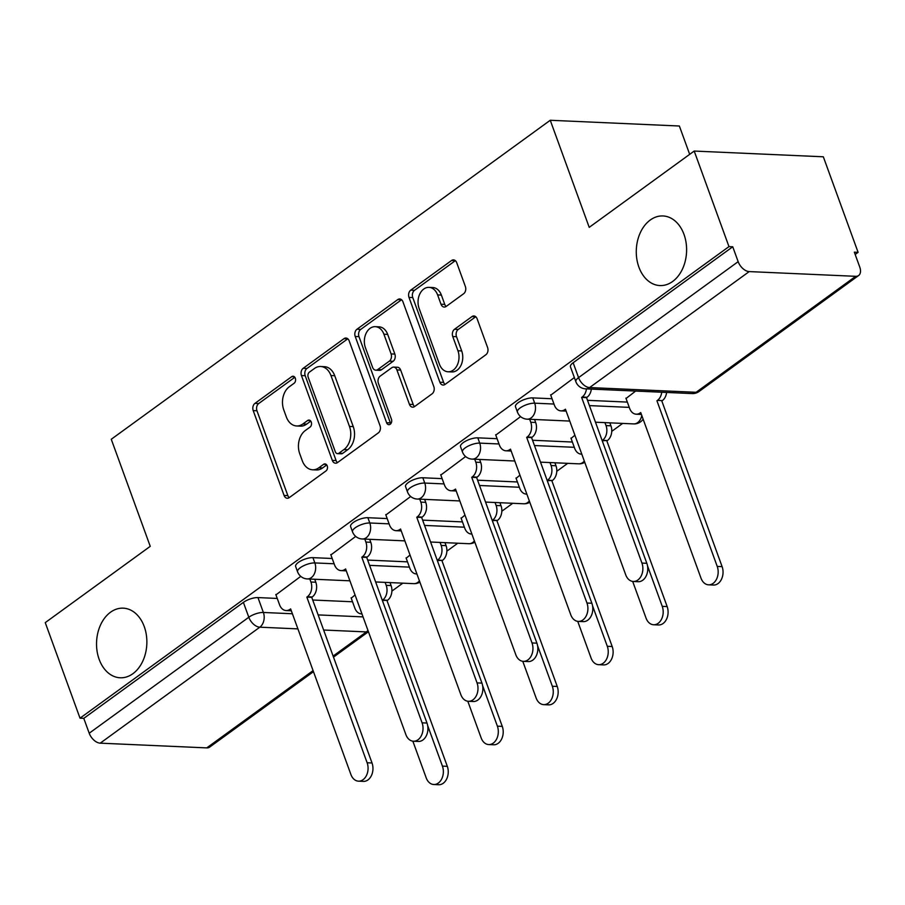 <?xml version="1.0" encoding="UTF-8"?>
<svg xmlns="http://www.w3.org/2000/svg" width="905" height="905" viewBox="0 0 905 905"><rect width="100%" height="100%" fill="white"/><g stroke="black" fill="none" stroke-linecap="round" stroke-linejoin="round"><path stroke-width="1.36" d="M295.313 378.211A3.744 2.704 -87.5 0 0 293.05 376.231A3.744 2.704 -87.5 0 0 291.693 376.672L254.95 403.37A5.34 3.858 -87.5 0 0 253.208 410.599L284.08 495.431A5.34 3.858 -87.5 0 0 287.304 498.259A5.34 3.858 -87.5 0 0 289.249 497.626L325.992 470.928A3.744 2.704 -87.5 0 0 327.214 465.871A3.744 2.704 -87.5 0 0 324.963 463.892A3.744 2.704 -87.5 0 0 323.594 464.333L318.843 467.783A17.105 12.342 -87.5 0 1 312.587 469.786A17.105 12.342 -87.5 0 1 302.281 460.747L299.713 453.677A17.105 12.342 -87.5 0 1 305.29 430.554L310.042 427.103A3.744 2.704 -87.5 0 0 311.263 422.047A3.744 2.704 -87.5 0 0 309.012 420.067A3.744 2.704 -87.5 0 0 307.643 420.497L302.881 423.959A17.105 12.342 -87.5 0 1 296.636 425.961A17.105 12.342 -87.5 0 1 286.331 416.922L283.763 409.852A17.105 12.342 -87.5 0 1 289.34 386.729L294.091 383.268A3.744 2.704 -87.5 0 0 295.313 378.211M638.896 267.145A34.843 25.148 -87.5 0 0 659.903 285.561A34.843 25.148 -87.5 0 0 683.988 234.372A34.843 25.148 -87.5 0 0 662.992 215.956A34.843 25.148 -87.5 0 0 638.896 267.145M99.154 659.349A34.843 25.148 -87.5 0 0 120.161 677.777A34.843 25.148 -87.5 0 0 144.246 626.577A34.843 25.148 -87.5 0 0 123.25 608.16A34.843 25.148 -87.5 0 0 99.154 659.349M463.632 293.74A5.34 3.858 -87.5 0 0 465.374 286.512L456.72 262.71A5.34 3.858 -87.5 0 0 453.496 259.882A5.34 3.858 -87.5 0 0 451.538 260.516L410.734 290.166A5.34 3.858 -87.5 0 0 408.992 297.394L439.875 382.227A5.34 3.858 -87.5 0 0 443.088 385.055A5.34 3.858 -87.5 0 0 445.045 384.421L485.849 354.771A5.34 3.858 -87.5 0 0 487.591 347.543L477.127 318.798A5.34 3.858 -87.5 0 0 473.903 315.969A5.34 3.858 -87.5 0 0 471.958 316.592L454.491 329.284A5.34 3.858 -87.5 0 0 452.749 336.513L457.941 350.767A14.299 10.317 -87.5 0 1 448.054 371.774A14.299 10.317 -87.5 0 1 439.434 364.217L419.106 308.367A14.299 10.317 -87.5 0 1 428.993 287.36A14.299 10.317 -87.5 0 1 437.613 294.917L440.995 304.227A5.34 3.858 -87.5 0 0 444.219 307.055A5.34 3.858 -87.5 0 0 446.176 306.433L463.632 293.74M80.025 718.174L45.25 622.629L150.241 546.337L111.27 439.264L550.251 120.275L589.223 227.347L694.203 151.056L728.978 246.613L80.025 718.174L83.792 718.344L89.21 733.231L248.807 617.255A10.883 3.756 -20 0 1 263.378 612.47L292.406 613.76M349.172 340.868A5.34 3.858 -87.5 0 0 345.948 338.04A5.34 3.858 -87.5 0 0 343.99 338.662L303.186 368.312A5.34 3.858 -87.5 0 0 301.444 375.541L332.316 460.374A5.34 3.858 -87.5 0 0 335.54 463.202A5.34 3.858 -87.5 0 0 337.497 462.579L378.301 432.918A5.34 3.858 -87.5 0 0 380.043 425.701L349.172 340.868M356.966 329.239L397.77 299.589A5.34 3.858 -87.5 0 1 399.716 298.967A5.34 3.858 -87.5 0 1 402.94 301.784L433.823 386.616A5.34 3.858 -87.5 0 1 432.07 393.845L414.614 406.537A5.34 3.858 -87.5 0 1 412.657 407.16A5.34 3.858 -87.5 0 1 409.433 404.343L396.91 369.93A5.34 3.858 -87.5 0 0 393.698 367.102A5.34 3.858 -87.5 0 0 391.741 367.735L380.157 376.152A5.34 3.858 -87.5 0 0 378.414 383.381L391.446 419.196A3.744 2.704 -87.5 0 1 388.867 424.694A3.744 2.704 -87.5 0 1 386.605 422.714L355.224 336.468A5.34 3.858 -87.5 0 1 356.966 329.239L360.722 329.409L401.537 299.759L397.77 299.589M694.203 151.056L823.324 156.791L858.098 252.337L855.168 254.463M391.899 591.101L402.827 583.159M446.855 551.168L457.783 543.226M501.823 511.223L512.739 503.293M556.779 471.29L567.707 463.349M611.746 431.357L622.663 423.416M689.678 154.348L679.361 126.01L550.251 120.275M728.978 246.613L732.745 246.771L738.163 261.658A10.883 6.527 54 0 0 749.193 271.591L855.711 276.319A10.883 6.527 54 0 0 858.619 275.527A10.883 6.527 54 0 0 859.75 267.054L854.331 252.167L858.098 252.337M83.792 718.344L243.388 602.368A10.883 3.756 -20 0 1 257.959 597.583L277.247 598.443M312.711 600.015L352.531 601.78M313.481 671.657L209.666 747.1A10.883 6.527 -126 0 1 206.759 747.892L100.229 743.163A10.883 6.527 -126 0 1 89.21 733.231M355.722 536.416L330.902 554.912M410.01 555.014L406.187 558.249M410.678 496.483L385.869 514.979M464.978 515.069L461.154 518.316M465.645 456.539L440.826 475.035M519.934 475.136L516.11 478.383M520.601 416.605L495.782 435.101M574.89 435.203L571.066 438.439M574.358 377.543L550.749 395.168M635.638 391.062L626.034 398.505M532.762 397.895L534.685 403.178A10.883 3.756 -20 0 0 522.954 406.243A10.883 3.756 -20 0 0 517.411 412.024L515.488 406.741A10.883 3.756 160 0 1 521.031 400.96A10.883 3.756 160 0 1 532.762 397.895L552.05 398.754M587.515 400.327L627.335 402.092M477.806 437.839L479.729 443.122A10.883 3.756 -20 0 0 467.998 446.188A10.883 3.756 -20 0 0 462.455 451.957L460.532 446.674A10.883 3.756 160 0 1 466.075 440.905A10.883 3.756 160 0 1 477.806 437.839L497.094 438.687M532.547 440.26L572.379 442.036M422.839 477.772L424.762 483.055A10.883 3.756 -20 0 0 413.031 486.121A10.883 3.756 -20 0 0 407.488 491.901L405.564 486.619A10.883 3.756 160 0 1 411.108 480.838A10.883 3.756 160 0 1 422.839 477.772L442.126 478.632M477.591 480.204L517.411 481.969M367.882 517.705L369.806 522.988A10.883 3.756 -20 0 0 358.075 526.054A10.883 3.756 -20 0 0 352.531 531.835L350.608 526.552A10.883 3.756 160 0 1 356.151 520.771A10.883 3.756 160 0 1 367.882 517.705L387.17 518.565M422.624 520.137L462.455 521.902M312.926 557.65L314.85 562.933A10.883 3.756 -20 0 0 303.118 565.998A10.883 3.756 -20 0 0 297.564 571.779L295.641 566.496A10.883 3.756 160 0 1 301.195 560.715A10.883 3.756 160 0 1 312.926 557.65L332.214 558.498M367.668 560.082L407.499 561.847M300.754 576.361L275.946 594.857M355.054 594.947L351.231 598.194M732.745 246.771L573.148 362.747A10.883 3.756 160 0 0 570.444 366.808L575.863 381.684A10.883 3.756 -20 0 1 578.567 377.634L738.163 261.658M296.636 425.961L300.403 426.131A17.105 12.342 -87.5 0 0 306.648 424.128L302.881 423.959M310.788 421.119L306.648 424.128M312.587 469.786L316.354 469.955A17.105 12.342 -87.5 0 0 322.599 467.953L318.843 467.783M326.739 464.955L322.599 467.953M294.826 377.295L258.706 403.54A5.34 3.858 -87.5 0 0 256.963 410.768L287.847 495.601A5.34 3.858 -87.5 0 0 289.215 497.66M347.803 338.798A5.34 3.858 -87.5 0 0 347.758 338.832L306.953 368.482A5.34 3.858 -87.5 0 0 305.211 375.711L336.083 460.543A5.34 3.858 -87.5 0 0 337.452 462.602M309.397 372.147A3.744 2.704 -87.5 0 0 308.175 377.204L335.28 451.674A3.744 2.704 -87.5 0 0 337.531 453.654A3.744 2.704 -87.5 0 0 338.9 453.213L343.911 449.57A17.105 12.342 -87.5 0 0 349.488 426.447L330.959 375.541A17.105 12.342 -87.5 0 0 320.653 366.502A17.105 12.342 -87.5 0 0 314.408 368.505L309.397 372.147M337.531 453.654L341.298 453.812A3.744 2.704 -87.5 0 0 342.656 453.382L338.9 453.213M320.653 366.502L324.42 366.672A17.105 12.342 -87.5 0 1 334.726 375.711L353.255 426.617A17.105 12.342 -87.5 0 1 347.678 449.74L342.656 453.382M393.698 367.102L397.453 367.272A5.34 3.858 -87.5 0 1 400.677 370.1L413.2 404.501A5.34 3.858 -87.5 0 0 414.569 406.571M360.722 329.409A5.34 3.858 -87.5 0 0 358.98 336.637L390.372 422.884A3.744 2.704 -87.5 0 0 390.79 423.71M383.924 334.228A14.299 10.317 -87.5 0 0 375.304 326.671A14.299 10.317 -87.5 0 0 365.416 347.678L372.577 367.351A5.34 3.858 -87.5 0 0 375.801 370.179A5.34 3.858 -87.5 0 0 377.758 369.557L389.342 361.14A5.34 3.858 -87.5 0 0 391.084 353.912L383.924 334.228L387.691 334.398A14.299 10.317 -87.5 0 0 379.071 326.841L375.304 326.671M375.801 370.179L379.568 370.349A5.34 3.858 -87.5 0 0 381.525 369.715L377.758 369.557M387.691 334.398L394.852 354.081A5.34 3.858 -87.5 0 1 393.109 361.299L381.525 369.715M428.993 287.36L432.76 287.53A14.299 10.317 -87.5 0 1 441.38 295.087L444.762 304.397A5.34 3.858 -87.5 0 0 446.131 306.456M448.054 371.774L451.821 371.944A14.299 10.317 -87.5 0 0 461.697 350.936L457.941 350.767M471.958 316.592L475.725 316.761A5.34 3.858 -87.5 0 0 475.725 316.761L458.258 329.454A5.34 3.858 -87.5 0 0 456.516 336.683L461.697 350.936M455.351 260.651A5.34 3.858 -87.5 0 0 455.306 260.685L414.501 290.335A5.34 3.858 -87.5 0 0 412.759 297.553L443.631 382.396A5.34 3.858 -87.5 0 0 445 384.455M390.021 582.594L391.096 585.569A10.883 7.862 92.5 0 1 387.544 600.287L382.374 600.467M382.317 600.32L382.657 600.072A10.883 7.862 -87.5 0 0 386.209 585.354L385.123 582.379M351.095 597.82L354.851 608.137A10.883 7.862 -87.5 0 0 361.412 613.895A10.883 7.862 -87.5 0 0 361.943 613.895M412.85 741.172L426.21 777.881A12.523 9.039 -87.5 0 0 433.755 784.511A12.523 9.039 -87.5 0 0 442.421 766.105L427.658 725.572M387.023 600.671L447.308 766.331A12.523 9.039 92.5 0 1 438.654 784.726L433.755 784.511M275.81 594.483L279.566 604.8A10.883 7.862 -87.5 0 0 286.127 610.558A10.883 7.862 -87.5 0 0 290.109 609.28L290.629 608.895L350.925 774.544A12.523 9.039 -87.5 0 0 358.471 781.162A12.523 9.039 -87.5 0 0 367.136 762.768L306.84 597.119L307.372 596.734A10.883 7.862 -87.5 0 0 310.924 582.017L315.811 582.232A10.883 7.862 92.5 0 1 312.259 596.949L311.739 597.334L372.023 762.983A12.523 9.039 92.5 0 1 363.369 781.388L358.471 781.162M314.725 579.257L315.811 582.232M291.32 610.773A10.883 7.862 92.5 0 1 291.025 610.773L286.127 610.558M309.838 579.042L310.924 582.017M306.84 597.119L311.739 597.334M444.977 542.661L446.063 545.636A10.883 7.862 92.5 0 1 442.511 560.353L437.33 560.534M437.273 560.387L437.613 560.138A10.883 7.862 -87.5 0 0 441.165 545.41L440.079 542.446M406.051 557.887L409.807 568.204A10.883 7.862 -87.5 0 0 416.368 573.951A10.883 7.862 -87.5 0 0 416.911 573.951M467.806 701.239L481.166 737.948A12.523 9.039 -87.5 0 0 488.723 744.566A12.523 9.039 -87.5 0 0 497.377 726.172L482.625 685.639M441.979 560.738L502.275 726.387A12.523 9.039 92.5 0 1 493.61 744.781L488.723 744.566M499.933 502.716L501.019 505.691A10.883 7.862 92.5 0 1 497.467 520.42L492.286 520.59M492.241 520.443L492.569 520.205A10.883 7.862 -87.5 0 0 496.121 505.476L495.046 502.501M461.018 517.954L464.774 528.26A10.883 7.862 -87.5 0 0 471.335 534.018A10.883 7.862 -87.5 0 0 471.867 534.018M522.773 661.306L536.133 698.015A12.523 9.039 -87.5 0 0 543.679 704.633A12.523 9.039 -87.5 0 0 552.333 686.239L537.581 645.695M496.935 520.805L557.231 686.454A12.523 9.039 92.5 0 1 548.577 704.848L543.679 704.633M330.766 554.55L334.522 564.856A10.883 7.862 -87.5 0 0 341.083 570.614A10.883 7.862 -87.5 0 0 345.065 569.347L345.597 568.962L405.881 734.611A12.523 9.039 -87.5 0 0 413.438 741.229A12.523 9.039 -87.5 0 0 422.092 722.835L361.796 557.186L362.328 556.801A10.883 7.862 -87.5 0 0 365.88 542.072L370.779 542.287A10.883 7.862 92.5 0 1 367.226 557.016L366.695 557.401L426.99 723.05A12.523 9.039 92.5 0 1 418.325 741.444L413.438 741.229M369.693 539.323L370.779 542.287M346.276 570.84A10.883 7.862 92.5 0 1 345.981 570.829L341.083 570.614M364.794 539.097L365.88 542.072M361.796 557.186L366.695 557.401M385.734 514.606L389.489 524.923A10.883 7.862 -87.5 0 0 396.051 530.681A10.883 7.862 -87.5 0 0 400.021 529.402L400.553 529.018L460.849 694.667A12.523 9.039 -87.5 0 0 468.394 701.296A12.523 9.039 -87.5 0 0 477.048 682.89L416.764 517.241L417.284 516.857A10.883 7.862 -87.5 0 0 420.836 502.139L425.735 502.354A10.883 7.862 92.5 0 1 422.183 517.072L421.651 517.456L481.946 683.117A12.523 9.039 92.5 0 1 473.292 701.511L468.394 701.296M424.649 499.379L425.735 502.354M401.243 530.907A10.883 7.862 92.5 0 1 400.938 530.896L396.051 530.681M419.762 499.164L420.836 502.139M416.764 517.241L421.651 517.456M554.901 462.783L555.975 465.758A10.883 7.862 92.5 0 1 552.423 480.476L547.254 480.657M547.197 480.51L547.536 480.261A10.883 7.862 -87.5 0 0 551.088 465.543L550.002 462.568M515.974 478.01L519.73 488.327A10.883 7.862 -87.5 0 0 526.291 494.085A10.883 7.862 -87.5 0 0 526.834 494.085M577.729 621.362L591.089 658.071A12.523 9.039 -87.5 0 0 598.635 664.689A12.523 9.039 -87.5 0 0 607.3 646.294L592.549 605.762M551.903 480.86L612.187 646.509A12.523 9.039 92.5 0 1 603.533 664.915L598.635 664.689M609.857 422.85L610.943 425.814A10.883 7.862 92.5 0 1 607.391 440.543L602.21 440.724M602.153 440.565L602.492 440.328A10.883 7.862 -87.5 0 0 606.045 425.599L604.959 422.624M570.942 438.077L574.686 448.382A10.883 7.862 -87.5 0 0 581.259 454.14A10.883 7.862 -87.5 0 0 581.791 454.14L581.259 454.14M632.686 581.429L646.057 618.138A12.523 9.039 -87.5 0 0 653.602 624.755A12.523 9.039 -87.5 0 0 662.256 606.361L647.505 565.817M606.859 440.927L667.155 606.576A12.523 9.039 92.5 0 1 658.489 624.97L653.602 624.755M666.612 392.431A10.883 7.862 92.5 0 1 662.347 400.61L657.46 400.383A10.883 7.862 -87.5 0 0 661.725 392.216M625.898 398.132L629.654 408.449A10.883 7.862 -87.5 0 0 636.215 414.207A10.883 7.862 -87.5 0 0 640.197 412.929L640.717 412.544L701.013 578.193A12.523 9.039 -87.5 0 0 708.558 584.822A12.523 9.039 -87.5 0 0 717.224 566.417L656.928 400.768M661.815 400.983L722.111 566.643A12.523 9.039 92.5 0 1 713.457 585.037L708.558 584.822M641.407 414.433A10.883 7.862 92.5 0 1 641.113 414.422L636.215 414.207M440.69 474.673L444.446 484.99A10.883 7.862 -87.5 0 0 451.007 490.736A10.883 7.862 -87.5 0 0 454.989 489.469L455.52 489.085L515.805 654.734A12.523 9.039 -87.5 0 0 523.35 661.351A12.523 9.039 -87.5 0 0 532.016 642.957L471.72 477.308L472.252 476.924A10.883 7.862 -87.5 0 0 475.804 462.195L480.691 462.421A10.883 7.862 92.5 0 1 477.139 477.139L476.618 477.523L536.903 643.172A12.523 9.039 92.5 0 1 528.249 661.566L523.35 661.351M479.616 459.446L480.691 462.421M456.199 490.963A10.883 7.862 92.5 0 1 455.905 490.963L451.007 490.736M474.718 459.231L475.804 462.195M471.72 477.308L476.618 477.523M495.657 434.739L499.402 445.045A10.883 7.862 -87.5 0 0 505.974 450.803A10.883 7.862 -87.5 0 0 509.945 449.525L510.477 449.14L570.772 614.8A12.523 9.039 -87.5 0 0 578.318 621.418A12.523 9.039 -87.5 0 0 586.972 603.024L526.676 437.364L527.208 436.991A10.883 7.862 -87.5 0 0 530.76 422.262L535.658 422.477A10.883 7.862 92.5 0 1 532.106 437.206L531.574 437.59L591.87 603.239A12.523 9.039 92.5 0 1 583.205 621.633L578.318 621.418M534.572 419.501L535.658 422.477M511.155 451.029A10.883 7.862 92.5 0 1 510.861 451.018L505.974 450.803M529.674 419.286L530.76 422.262M526.676 437.364L531.574 437.59M550.613 394.795L554.369 405.112A10.883 7.862 -87.5 0 0 560.93 410.87A10.883 7.862 -87.5 0 0 564.912 409.592L565.433 409.207L625.728 574.856A12.523 9.039 -87.5 0 0 633.274 581.474A12.523 9.039 -87.5 0 0 641.939 563.08L581.644 397.431L582.175 397.046A10.883 7.862 -87.5 0 0 586.44 388.879M591.327 389.093A10.883 7.862 92.5 0 1 587.062 397.261L586.531 397.646L646.826 563.295A12.523 9.039 92.5 0 1 638.172 581.7L633.274 581.474M566.123 411.085A10.883 7.862 92.5 0 1 565.829 411.085L560.93 410.87M581.644 397.431L586.531 397.646M294.374 376.785L291.693 376.672M326.286 464.457L323.594 464.333M310.336 420.621L307.643 420.497M749.193 271.591L589.596 387.566L696.115 392.295L855.711 276.319M257.959 597.583L263.378 612.47A10.883 7.862 -87.5 0 1 259.826 627.188L100.229 743.163M318.13 614.902L363.041 616.893M333.108 656.08L366.355 631.916L323.628 630.027M297.903 628.885L259.826 627.188A10.883 6.527 -126 0 1 248.807 617.255L243.388 602.368M206.759 747.892L313.096 670.616M517.411 412.024A10.883 10.883 0 0 0 527.163 419.173A10.883 7.862 92.5 0 0 531.133 417.906A10.883 7.862 92.5 0 0 534.685 403.178L553.973 404.037M589.438 405.61L629.258 407.374M462.455 451.957A10.883 10.883 0 0 0 472.195 459.118A10.883 7.862 92.5 0 0 476.177 457.84A10.883 7.862 92.5 0 0 479.729 443.122L499.017 443.97M534.47 445.543L574.302 447.308M407.488 491.901A10.883 10.883 0 0 0 417.239 499.051A10.883 7.862 92.5 0 0 421.21 497.773A10.883 7.862 92.5 0 0 424.762 483.055L444.05 483.915M479.514 485.487L519.334 487.252M352.531 531.835A10.883 10.883 0 0 0 362.272 538.984A10.883 7.862 92.5 0 0 366.254 537.717A10.883 7.862 92.5 0 0 369.806 522.988L389.093 523.848M424.547 525.42L464.378 527.185M297.564 571.779A10.883 10.883 0 0 0 307.315 578.928A10.883 7.862 92.5 0 0 311.297 577.65A10.883 7.862 92.5 0 0 314.85 562.933L334.137 563.781M369.591 565.354L409.422 567.13M419.422 580.852A10.883 7.862 92.5 0 1 417.827 582.379A10.883 7.862 -87.5 0 1 413.845 583.657A10.883 10.883 0 0 0 419.886 582.141M474.378 540.919A10.883 7.862 92.5 0 1 472.783 542.446A10.883 7.862 -87.5 0 1 468.801 543.713A10.883 10.883 0 0 0 474.842 542.197M529.346 500.985A10.883 7.862 92.5 0 1 527.739 502.501A10.883 7.862 -87.5 0 1 523.769 503.78A10.883 10.883 0 0 0 529.81 502.264M584.302 461.041A10.883 7.862 92.5 0 1 582.707 462.568A10.883 7.862 -87.5 0 1 578.725 463.835A10.883 10.883 0 0 0 584.766 462.319M641.781 415.463A10.883 7.862 92.5 0 1 637.663 422.624A10.883 7.862 -87.5 0 1 633.692 423.902A10.883 10.883 0 0 0 643.138 419.196M573.148 362.747L578.567 377.634A10.883 6.527 -126 0 0 589.596 387.566A10.883 7.862 92.5 0 1 585.614 388.845L692.144 393.573A10.883 10.883 0 0 0 699.022 391.503L858.619 275.527M699.022 391.503A10.883 6.527 54 0 1 696.115 392.295A10.883 7.862 92.5 0 1 692.144 393.573M367.95 630.4A10.883 7.862 -87.5 0 1 366.355 631.916A10.883 6.527 54 0 0 368.392 631.6M287.847 495.601L284.08 495.431M256.963 410.768L253.208 410.599M258.706 403.54L254.95 403.37M336.083 460.543L332.316 460.374M305.211 375.711L301.444 375.541M306.953 368.482L303.186 368.312M347.758 338.832L343.99 338.662M347.678 449.74L343.911 449.57M353.255 426.617L349.488 426.447M334.726 375.711L330.959 375.541M413.2 404.501L409.433 404.343M400.677 370.1L396.91 369.93M390.372 422.884L386.605 422.714M358.98 336.637L355.224 336.468M393.109 361.299L389.342 361.14M394.852 354.081L391.084 353.912M444.762 304.397L440.995 304.227M441.38 295.087L437.613 294.917M456.516 336.683L452.749 336.513M458.258 329.454L454.491 329.284M443.631 382.396L439.875 382.227M412.759 297.553L408.992 297.394M414.501 290.335L410.734 290.166M455.306 260.685L451.538 260.516M387.544 600.287L382.657 600.072M391.096 585.569L386.209 585.354M447.308 766.331L442.421 766.105M290.109 609.28L290.788 609.314M307.372 596.734L312.259 596.949M367.136 762.768L372.023 762.983M442.511 560.353L437.613 560.138M446.063 545.636L441.165 545.41M502.275 726.387L497.377 726.172M497.467 520.42L492.569 520.205M501.019 505.691L496.121 505.476M557.231 686.454L552.333 686.239M345.065 569.347L345.744 569.369M362.328 556.801L367.226 557.016M422.092 722.835L426.99 723.05M400.021 529.402L400.7 529.436M417.284 516.857L422.183 517.072M477.048 682.89L481.946 683.117M552.423 480.476L547.536 480.261M555.975 465.758L551.088 465.543M612.187 646.509L607.3 646.294M607.391 440.543L602.492 440.328M610.943 425.814L606.045 425.599M667.155 606.576L662.256 606.361M662.347 400.61L657.46 400.383M640.876 412.963L640.197 412.929M722.111 566.643L717.224 566.417M454.989 489.469L455.668 489.492M472.252 476.924L477.139 477.139M532.016 642.957L536.903 643.172M509.945 449.525L510.624 449.559M527.208 436.991L532.106 437.206M586.972 603.024L591.87 603.239M564.912 409.592L565.591 409.626M582.175 397.046L587.062 397.261M641.939 563.08L646.826 563.295M413.845 583.657L375.632 581.96M349.907 580.818L307.315 578.928M468.801 543.713L430.588 542.016M404.874 540.873L362.272 538.984M523.769 503.78L485.555 502.083M459.831 500.94L417.239 499.051M578.725 463.835L540.511 462.15M514.787 461.007L472.195 459.118M633.692 423.902L595.479 422.205M569.754 421.063L527.163 419.173M575.863 381.684A10.883 10.883 0 0 0 585.614 388.845M333.493 657.12L368.437 631.724"/></g></svg>

